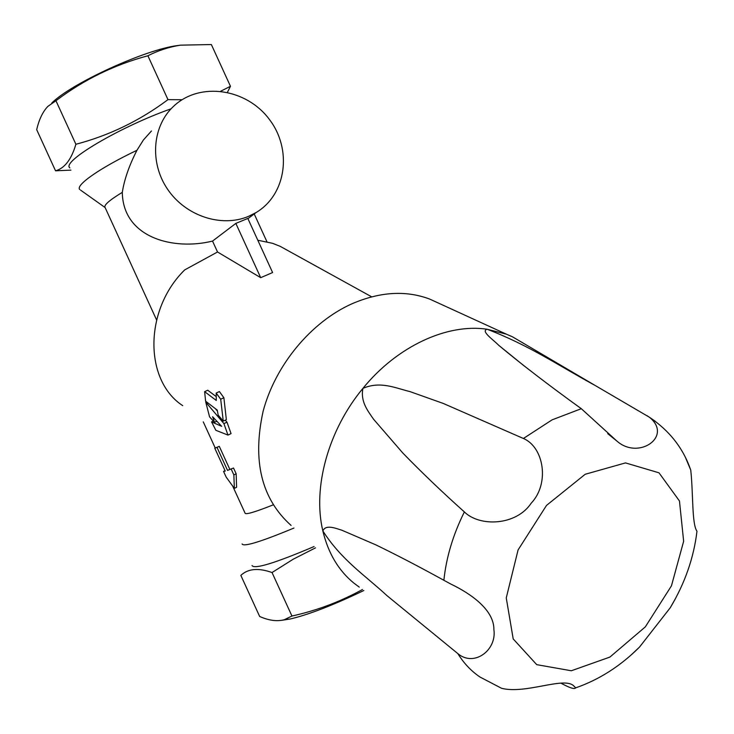 <?xml version="1.0" encoding="UTF-8"?>
<svg xmlns="http://www.w3.org/2000/svg" width="734" height="734" viewBox="0 0 734 734"><rect width="100%" height="100%" fill="white"/><g stroke="black" fill="none" stroke-linecap="round" stroke-linejoin="round"><path stroke-width="1.1" d="M260.698 277.681L272.598 272.543L247.826 218.438L235.843 223.393L260.698 277.681L217.53 251.991L184.702 269.901C143.873 309.941 144.121 380.542 182.729 405.663M257.808 240.238L272.608 243.321L280.26 246.376L287.333 250.276M216.163 396.562L207.74 390.231L204.621 391.653L216.282 400.461L216.181 393.048L220.695 399.213L223.264 421.114L218.181 415.123L217.264 410.095L205.612 401.195L204.621 391.653M223.264 421.114L226.347 419.674L223.888 397.736L219.393 391.571L216.181 393.048M225.246 420.187L226.989 422.178L231.054 433.611L227.962 435.078L215.86 430.308L211.566 421.912L221.677 426.307L212.576 416.719L214.521 422.307L209.575 416.894L205.768 402.149L223.916 423.619L227.962 435.078M216.567 421.353L217.227 421.646M215.392 408.664L217.42 411.077M464.365 511.919C479.724 527.095 516.25 525.718 531.187 503.203C549.876 483.55 543.931 447.144 523.397 438.482L443.29 403.452L410.012 391.607C395.195 388.011 380.386 380.79 362.917 388.378C360.376 401.379 367.413 410.379 373.606 419.279L402.902 453.117C421.619 472.375 442.107 491.982 464.365 511.919C453.043 534.756 446.217 557.546 443.877 580.291L443.134 579.878C419.288 566.74 396.911 555.097 376.019 544.94L341.989 530.269C334.218 527.755 325.694 524.526 322.85 530.93C312.464 487.771 328.226 430.096 362.917 388.378C397.167 346.173 447.263 323.254 487.092 329.236C480.522 331.107 493.064 339.512 498.716 345.301C521.388 364.22 548.913 385.35 581.3 408.691L617 441.162C638.828 460.411 673.151 436.29 649.388 417.224L594.98 385.368C558.95 365.844 529.508 345.439 487.092 329.236L506.24 334.117L512.525 336.842L523.837 343.494M359.275 587.127L353.816 583.062C338.502 570.52 328.181 553.142 322.85 530.93C341.539 560.18 365.082 575.337 387.047 595.705L457.842 653.609C473.99 667.334 496.881 650.269 493.899 629.671C494.166 610.174 471.402 593.907 450.823 584.053L443.877 580.291M561.226 683.29C569.676 687.932 574.502 689.455 575.695 687.868L573.438 685.593C563.428 676.647 525.452 694.41 501.561 688.29L480.036 677.06C471.228 671.105 463.824 663.288 457.842 653.609M675.124 599.201L670.225 607.789L639.516 647.076L631.717 654.434M685.84 458.374L690.758 470.118C693.355 494.248 691.767 524.085 696.979 531.223C693.795 557.812 684.877 583.328 670.225 607.789M291.077 525.416C261.497 498.936 252.175 460.879 263.13 411.224C275.388 365.037 311.014 322.162 351.788 303.858C379.891 291.737 405.856 290.141 429.665 299.068L438.519 303.124M151.452 130.982L143.396 140.001L136.946 150.296C129.221 165.389 124.33 179.408 122.294 192.363C123.018 237.926 173.591 250.725 212.53 241.082L217.53 251.991M122.294 192.363C109.155 200.345 103.439 205.419 105.136 207.594L156.571 319.905M273.149 504.882C254.68 512.204 245.312 514.938 245.046 513.084L232.972 486.725M229.797 469.301L219.282 446.345L214.768 448.19L225.246 471.063L223.549 471.393L226.164 477.1L234.357 488.376L233.862 474.916L236.164 473.797L233.513 468.008L227.54 470.384L217.016 447.41L214.768 448.19M234.357 488.376L236.605 487.275L236.164 473.797M136.946 150.296C100.09 167.82 74.951 185.463 79.795 189.546M212.53 241.082L235.843 223.393M220.778 91.163L230.467 86.291L211.355 44.545L180.454 45.159C169.141 46.958 158.287 50.49 147.892 55.766L167.985 99.64L182.096 99.723M227.457 92.255L230.467 86.291M147.892 55.766C114.229 64.821 83.584 79.813 55.949 100.742L75.886 144.268C109.118 135.561 139.818 120.688 167.985 99.64M70.895 170.132L55.536 170.811C64.638 168.297 71.418 159.452 75.886 144.268M47.875 106.375L47.866 106.384C42.755 111.724 39.04 119.495 36.7 129.689L55.536 170.811M180.335 45.178L177.334 45.581C144.947 49.655 71.198 83.419 51.756 103.072M47.866 106.384L55.949 100.742M315.51 547.858L293.251 559.189L272.03 572.538L291.948 616.028C316.831 610.541 340.337 601.706 362.468 589.512M272.03 572.538C258.386 567.685 247.991 568.639 240.844 575.392L259.662 616.477C268.947 620.579 277.149 621.652 284.278 619.716L291.948 616.028M171.059 108.815C120.064 126.743 60.821 161.884 69.877 167.903M248.395 216.42C221.374 227.788 185.574 216.044 167.517 189.143C149.259 162.379 152.342 125.542 174.013 105.898C200.116 81.593 246.321 88.603 269.13 119.101C292.499 149.195 286.544 194.464 256.083 212.548L248.395 216.42M363.835 590.521C333.3 605.137 308.73 614.642 290.104 619.028L282.113 620.248M293.949 528.049C260.836 541.802 243.56 547.096 242.11 543.958M314.079 546.546C275.222 563.061 254.533 569.41 252.019 565.584M225.063 470.659L223.549 471.393M219.282 446.345L217.016 447.41M233.513 468.008L227.54 470.384M231.21 469.118L233.862 474.916M226.989 422.178L223.916 423.619M213.383 421.068L211.566 421.912M216.833 421.233L214.521 422.307M206.447 401.837L205.768 402.149M223.888 397.736L220.695 399.213M646.984 415.646L655.315 421.279M523.397 438.482L552.087 419.857L581.3 408.691M585.172 474.283L625.487 462.906L659.004 472.815L679.464 500.992L683.648 541.242L671.445 585.851L645.333 626.873L609.908 657.077L571.318 670.766L536.728 664.655L513.204 638.929L506.258 597.926L518.085 549.922L546.5 505.423L585.172 474.283M280.26 246.376L371.652 296.82M575.695 687.868C599.311 679.601 620.588 666.004 639.516 647.076M690.758 470.118C683.244 448.254 669.454 430.629 649.388 417.224M498.716 345.301L524.571 366.257M607.724 433.647L617 441.162M429.665 299.068L506.24 334.117M266.928 241.734L254.203 213.952M215.227 447.979L203.263 421.857M105.081 207.538L80.639 190.161M177.334 45.581L180.454 45.159M256.083 212.548L247.927 218.668M290.104 619.028L284.278 619.716M594.98 385.368L512.525 336.842"/></g></svg>
